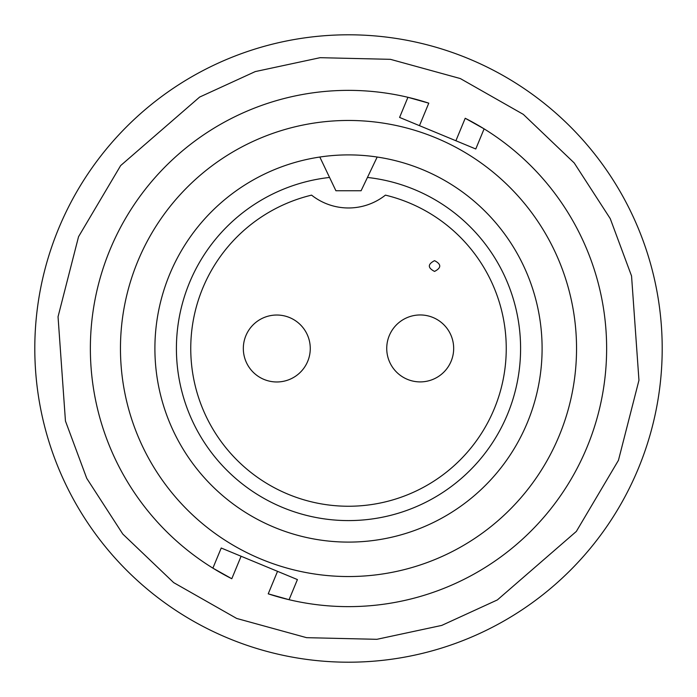 <?xml version="1.0" encoding="UTF-8"?>
<svg xmlns="http://www.w3.org/2000/svg" width="697" height="697" viewBox="0 0 697 697"><rect width="100%" height="100%" fill="white"/><g stroke="black" fill="none" stroke-linecap="round" stroke-linejoin="round"><path stroke-width="1.05" d="M276.796 315.027A33.473 33.473 0 0 1 310.261 349.127A33.473 33.473 0 0 1 275.533 381.947A33.473 33.473 0 0 1 243.331 347.873A33.473 33.473 0 0 1 276.796 315.027M420.204 314.957A33.473 33.473 0 0 1 453.669 349.058A33.473 33.473 0 0 1 418.941 381.878A33.473 33.473 0 0 1 386.739 347.794A33.473 33.473 0 0 1 420.204 314.957M58.679 228.45A313.702 313.702 0 0 0 228.45 638.321A313.702 313.702 0 0 0 638.321 468.55A313.702 313.702 0 0 0 468.55 58.679A313.702 313.702 0 0 0 58.679 228.45M576.541 348.5A228.041 228.041 0 0 1 348.5 576.541A228.041 228.041 0 0 1 120.459 348.5A228.041 228.041 0 0 1 348.5 120.459A228.041 228.041 0 0 1 576.541 348.5M455.899 140.75L475.772 148.984L484.11 128.858L465.213 118.263A258.134 258.134 0 0 1 606.634 348.5A258.134 258.134 0 0 1 268.223 593.835L289.072 599.699L297.41 579.573L241.101 556.25L231.787 578.737A258.134 258.134 0 0 1 110.013 249.718A258.134 258.134 0 0 1 428.777 103.165L407.928 97.301L399.59 117.427L455.899 140.75L465.213 118.263M154.9 348.5A193.6 193.6 0 0 1 377.182 157.034A193.6 193.6 0 0 1 542.1 348.5A193.6 193.6 0 0 1 348.5 542.1A193.6 193.6 0 0 1 154.9 348.5M367.441 177.456A172.089 172.089 0 0 1 520.589 348.5A172.089 172.089 0 0 1 348.5 520.589A172.089 172.089 0 0 1 176.411 348.5A172.089 172.089 0 0 1 329.559 177.456L319.818 157.034L335.902 190.751L361.098 190.751L377.182 157.034L367.441 177.456M190.751 348.5A157.749 157.749 0 0 0 348.5 506.249A157.749 157.749 0 0 0 385.424 195.134A59.515 59.515 0 0 1 311.576 195.134A157.749 157.749 0 0 0 190.751 348.5M241.101 556.25L221.228 548.016L212.89 568.142L231.787 578.737M434.545 260.661C441.48 264.241 441.48 267.831 434.545 271.421C427.609 267.84 427.609 264.259 434.545 260.661M618.448 460.316L576.341 531.428L497.37 599.925L441.759 625.409L376.877 639.315L306.575 637.668L236.684 618.448L173.675 582.622L122.803 534.068L86.75 478.36L65.448 421.014L58.043 316.743L78.552 236.684L120.659 165.572L199.63 97.075L255.241 71.591L320.123 57.685L390.425 59.332L460.316 78.552L523.325 114.378L574.197 162.932L610.25 218.64L631.552 275.986L638.957 380.257L618.448 460.316M278.059 315.053A33.473 33.473 0 0 1 310.261 349.127A33.473 33.473 0 0 1 276.796 381.973M421.467 314.974A33.473 33.473 0 0 1 453.669 349.058A33.473 33.473 0 0 1 420.204 381.904M268.223 593.835L277.537 571.34M428.777 103.165L419.463 125.66"/></g></svg>
